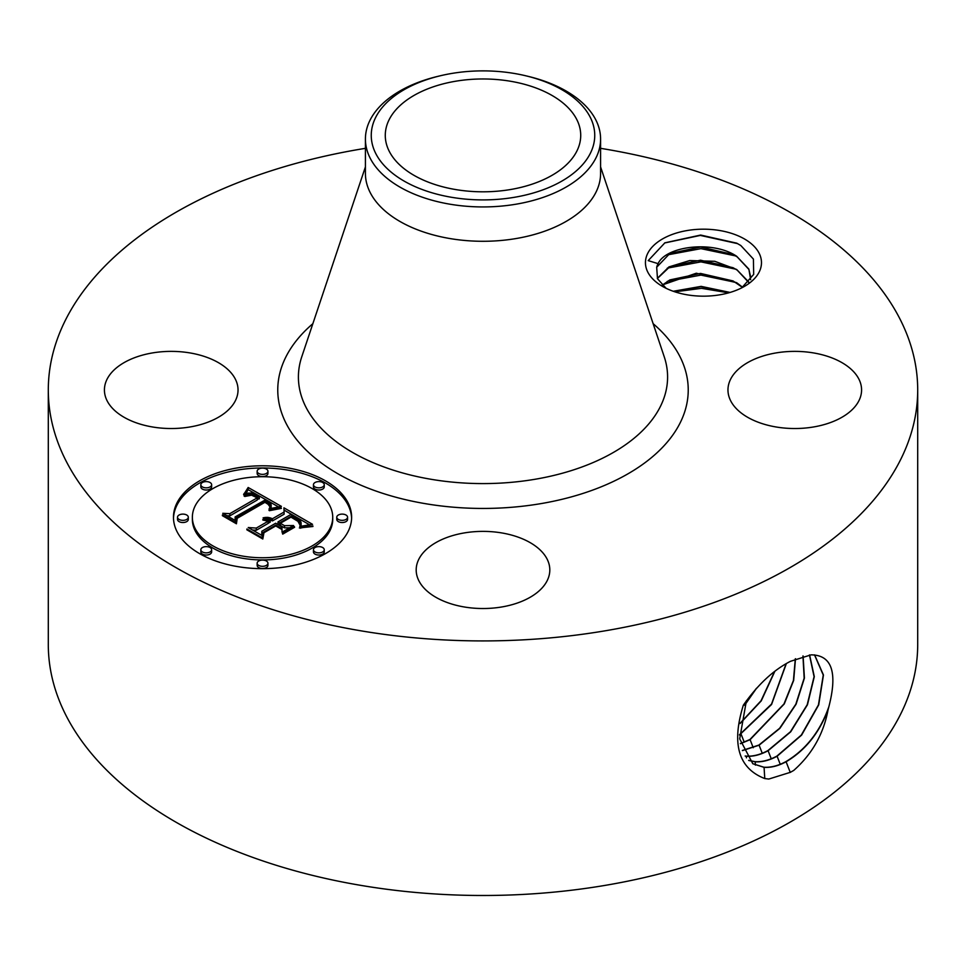 <?xml version="1.0" encoding="UTF-8"?>
<svg xmlns="http://www.w3.org/2000/svg" width="966" height="966" viewBox="0 0 966 966"><rect width="100%" height="100%" fill="white"/><g stroke="black" fill="none" stroke-linecap="round" stroke-linejoin="round"><path stroke-width="1.45" d="M510.507 189.529A97.723 56.414 180 0 1 385.277 135.385A97.723 56.414 180 0 1 455.493 81.253A97.723 56.414 180 0 1 580.723 135.385A97.723 56.414 180 0 1 510.507 189.529M590.226 153.558A111.742 64.517 0 0 0 526.398 75.94A111.742 64.517 0 0 0 439.602 75.94A111.742 64.517 0 0 0 375.774 117.224A111.742 64.517 0 0 0 451.545 197.293A111.742 64.517 0 0 0 590.226 153.558M526.398 75.94L528.668 76.483A117.586 67.886 0 0 1 600.586 139.044A117.586 67.886 0 0 1 595.829 158.158A117.586 67.886 180 0 1 516.11 204.188A117.586 67.886 0 0 1 365.414 139.044A117.586 67.886 0 0 1 370.171 119.929A117.586 67.886 180 0 1 437.332 76.483L439.602 75.94M600.586 139.044L600.586 173.409A117.586 67.886 180 0 1 516.11 238.542A117.586 67.886 180 0 1 365.414 173.409L365.414 139.044M600.586 148.329A434.7 250.967 180 0 1 917.7 389.95A434.7 250.967 180 0 1 605.38 630.774A434.7 250.967 180 0 1 48.3 389.95A434.7 250.967 180 0 1 360.62 149.126A434.7 250.967 180 0 1 365.414 148.329M647.788 272.098A58.02 33.496 180 0 1 687.128 230.536A58.02 33.496 180 0 1 759.131 253.237A58.02 33.496 180 0 1 744.484 286.359A58.02 33.496 180 0 1 662.435 286.359A58.02 33.496 180 0 1 647.788 272.098M107.117 400.805A66.811 38.568 180 0 1 104.425 389.95A66.811 38.568 180 0 1 161.72 351.769A66.811 38.568 180 0 1 235.33 379.095A66.811 38.568 180 0 1 238.034 389.95A66.811 38.568 180 0 1 180.727 428.131A66.811 38.568 180 0 1 107.117 400.805M730.67 400.805A66.811 38.568 180 0 1 727.966 389.95A66.811 38.568 180 0 1 785.273 351.769A66.811 38.568 180 0 1 858.883 379.095A66.811 38.568 180 0 1 861.575 389.95A66.811 38.568 180 0 1 804.28 428.131A66.811 38.568 180 0 1 730.67 400.805M464.187 532.942A66.811 38.568 180 0 1 549.811 569.952A66.811 38.568 180 0 1 501.813 606.962A66.811 38.568 180 0 1 416.189 569.952A66.811 38.568 180 0 1 464.187 532.942M199.551 480.863A89.077 51.427 180 0 1 296.634 469.718A89.077 51.427 180 0 1 351.624 517.233A89.077 51.427 180 0 1 325.53 553.59A89.077 51.427 180 0 1 228.459 564.748A89.077 51.427 180 0 1 173.469 517.233A89.077 51.427 180 0 1 199.551 480.863M917.7 389.95L917.7 644.515A434.7 250.967 180 0 1 605.38 885.339A434.7 250.967 180 0 1 48.3 644.515L48.3 389.95M790.466 661.312L790.381 661.36C773.464 670.03 757.779 684.653 743.325 705.216C731.322 743.905 738.471 768.356 764.77 778.56L768.827 779.043L790.381 772.317L793.738 770.421C812.104 754.192 823.551 733.967 828.079 709.744L828.925 706.508C837.727 672.215 831.762 654.996 811.042 654.863L790.466 661.312M666.117 288.315L657.484 278.715L656.687 267.232A47.322 27.326 180 0 1 658.075 263.646L648.21 260.627L664.886 242.828L700.652 235.052L736.708 243.154L740.825 245.533L753.408 259.069L753.685 274.392L741.731 287.844M351.6 518.319A89.077 51.427 0 0 0 295.753 471.698A89.077 51.427 0 0 0 199.551 483.048A89.077 51.427 0 0 0 173.482 518.319M752.719 763.683L763.852 767.209C770.747 767.68 778.089 765.821 785.877 761.631C805.946 749.64 820.303 731.274 828.925 706.508M746.404 700.712L739.69 738.857L752.828 763.744L764.058 767.342C770.953 767.801 778.294 765.941 786.095 761.763C805.101 750.522 819.096 733.182 828.079 709.744M658.075 263.646C665.96 246.064 712.836 240.136 736.647 256.256L748.867 269.116L750.642 279.681M656.687 267.232L669.824 253.49L700.712 246.982L733.061 254.493L737.191 256.896L748.867 269.393L750.787 277.556M192.367 517.233A70.18 40.524 180 0 1 212.918 488.579A70.18 40.524 180 0 1 289.402 479.8A70.18 40.524 180 0 1 332.727 517.233A70.18 40.524 180 0 1 312.175 545.887A70.18 40.524 180 0 1 235.68 554.665A70.18 40.524 180 0 1 192.367 517.233L192.367 519.418A70.18 40.524 0 0 0 235.68 556.851A70.18 40.524 0 0 0 312.175 548.06A70.18 40.524 0 0 0 332.727 519.418A70.18 40.524 0 0 0 332.702 518.319M313.455 484.727L313.455 486.9A5.398 3.115 0 0 0 316.788 489.786A5.398 3.115 0 0 0 322.668 489.11A5.398 3.115 0 0 0 324.25 486.9L324.25 484.727A5.398 3.115 180 0 1 322.668 486.924A5.398 3.115 180 0 1 316.788 487.601A5.398 3.115 180 0 1 313.455 484.727A5.398 3.115 180 0 1 315.037 482.517A5.398 3.115 180 0 1 320.917 481.841A5.398 3.115 180 0 1 324.25 484.727M313.455 549.739L313.455 551.924A5.398 3.115 0 0 0 316.788 554.798A5.398 3.115 0 0 0 322.668 554.122A5.398 3.115 0 0 0 324.25 551.924L324.25 549.739A5.398 3.115 180 0 1 322.668 551.948A5.398 3.115 180 0 1 316.788 552.624A5.398 3.115 180 0 1 313.455 549.739A5.398 3.115 180 0 1 315.037 547.541A5.398 3.115 180 0 1 320.917 546.865A5.398 3.115 180 0 1 324.25 549.739M336.772 517.233L336.772 519.418A5.398 3.115 0 0 0 340.104 522.292A5.398 3.115 0 0 0 345.997 521.616A5.398 3.115 0 0 0 347.567 519.418L347.567 517.233A5.398 3.115 180 0 1 345.997 519.43A5.398 3.115 180 0 1 340.104 520.106A5.398 3.115 180 0 1 336.772 517.233A5.398 3.115 180 0 1 338.354 515.023A5.398 3.115 180 0 1 344.234 514.347A5.398 3.115 180 0 1 347.567 517.233M200.843 549.739L200.843 551.924A5.398 3.115 0 0 0 204.176 554.798A5.398 3.115 0 0 0 210.057 554.122A5.398 3.115 0 0 0 211.639 551.924L211.639 549.739A5.398 3.115 180 0 1 210.057 551.948A5.398 3.115 180 0 1 204.176 552.624A5.398 3.115 180 0 1 200.843 549.739A5.398 3.115 180 0 1 202.413 547.541A5.398 3.115 180 0 1 208.306 546.865A5.398 3.115 180 0 1 211.639 549.739M257.149 563.202L257.149 565.388A5.398 3.115 0 0 0 260.482 568.262A5.398 3.115 0 0 0 266.362 567.585A5.398 3.115 0 0 0 267.944 565.388L267.944 563.202A5.398 3.115 180 0 1 266.362 565.412A5.398 3.115 180 0 1 260.482 566.088A5.398 3.115 180 0 1 257.149 563.202A5.398 3.115 180 0 1 258.731 561.005A5.398 3.115 180 0 1 264.612 560.328A5.398 3.115 180 0 1 267.944 563.202M200.843 484.727L200.843 486.9A5.398 3.115 0 0 0 204.176 489.786A5.398 3.115 0 0 0 210.057 489.11A5.398 3.115 0 0 0 211.639 486.9L211.639 484.727A5.398 3.115 180 0 1 210.057 486.924A5.398 3.115 180 0 1 204.176 487.601A5.398 3.115 180 0 1 200.843 484.727A5.398 3.115 180 0 1 202.413 482.517A5.398 3.115 180 0 1 208.306 481.841A5.398 3.115 180 0 1 211.639 484.727M257.149 471.251L257.149 473.437A5.398 3.115 0 0 0 260.482 476.323A5.398 3.115 0 0 0 266.362 475.646A5.398 3.115 0 0 0 267.944 473.437L267.944 471.251A5.398 3.115 180 0 1 266.362 473.461A5.398 3.115 180 0 1 260.482 474.137A5.398 3.115 180 0 1 257.149 471.251A5.398 3.115 180 0 1 258.731 469.053A5.398 3.115 180 0 1 264.612 468.377A5.398 3.115 180 0 1 267.944 471.251M177.515 517.233L177.515 519.418A5.398 3.115 0 0 0 180.847 522.292A5.398 3.115 0 0 0 186.728 521.616A5.398 3.115 0 0 0 188.31 519.418L188.31 517.233A5.398 3.115 180 0 1 186.728 519.43A5.398 3.115 180 0 1 180.847 520.106A5.398 3.115 180 0 1 177.515 517.233A5.398 3.115 180 0 1 179.096 515.023A5.398 3.115 180 0 1 184.977 514.347A5.398 3.115 180 0 1 188.31 517.233M755.412 765.12L755.207 761.788C762.053 762.246 769.347 760.399 777.099 756.245L801.611 735.102L818.709 704.878L823.455 675.005L814.604 654.888M748.638 760.375L754.989 761.655C761.836 762.114 769.129 760.266 776.881 756.112L801.345 735.029L818.456 704.89L823.261 675.053L814.507 654.876M657.327 278.377L668.931 266.918L689.736 260.554L714.792 261.303L736.647 269.478L748.71 282M748.867 282.615L737.191 270.118L733.061 267.715L700.519 260.204L669.824 266.713L657.399 278.51M281.408 506.365L269.079 508.877L270.951 505.93L270.939 503.95L265.276 499.905L235.112 516.943L235.354 520.553L222.772 513.296L229.848 513.658L257.234 497.84L251.595 495.184L244.821 496.464L244.108 496.053L244.809 495.727L250.786 494.447L257.656 497.261L259.299 496.657L251.462 492.998L247.731 493.155L243.613 494.713L248.153 487.48L281.408 506.365M281.408 508.37L269.381 510.7L268.91 510.145L278.305 508.031L281.408 508.37M269.768 506.607L268.113 504.312L264.938 502.296L237.225 518.271L236.429 523.777L222.361 515.663L222.47 514.866L235.656 522.473L236.175 517.921L264.865 501.354L269.574 504.445L269.768 506.607M283.944 507.826L312.513 524.321L299.738 526.482L301.114 523.186L300.583 520.915L290.875 514.467L277.991 521.906L279.669 522.872L291.044 516.315L298.313 520.686L299.955 522.98L299.677 524.538L297.963 521.338L290.983 517.136L280.357 523.27L284.511 525.673L293.567 525.528L282.036 532.181L281.987 526.881L275.684 523.234L261.81 531.252L261.75 535.345L248.238 527.545L256.304 528.076L268.137 521.242L262.824 520.01L262.885 519.382L268.886 520.807L270.178 520.058L263.126 517.836L267.872 517.378L272.484 518.73L284.101 512.016L283.944 507.826M312.924 526.494L299.351 527.943L312.899 525.939M294.618 527.243L282.724 534.113L282.422 533.461L294.316 526.591L294.618 527.243M281.384 529.199L275.733 525.939L263.959 532.737L262.8 539.004L246.861 529.803L246.922 528.982L262.003 537.688L262.933 532.532L275.793 525.118L281.323 528.305L281.384 529.199M748.722 760.471L755.195 761.788M278.425 506.848L248.153 489.665L245.606 493.807M248.153 487.48L248.153 489.665M247.707 488.301L247.707 490.486M247.248 489.086L247.248 491.271M246.777 489.859L246.777 492.044M246.306 490.595L246.306 492.781M245.823 491.32L245.823 493.493M245.328 492.008L245.328 493.916M244.833 492.672L244.833 494.121M244.326 493.312L244.326 494.363M243.806 493.928L243.806 494.616M259.299 496.657L259.299 498.83L257.234 499.193M257.656 497.261L257.656 499.434M256.026 496.283L256.026 497.128M255.41 495.944L255.41 496.753M254.795 495.63L254.795 496.415M254.191 495.353L254.191 496.101M253.599 495.123L253.599 495.836M253.02 494.918L253.02 495.606M252.44 494.749L252.44 495.413M251.885 494.616L251.885 495.256M251.329 494.507L251.329 495.147M250.786 494.447L250.786 495.063M249.723 494.423L249.723 495.027M249.168 494.471L249.168 495.075M248.6 494.544L248.6 495.147M248.008 494.652L248.008 495.28M247.405 494.797L247.405 495.437M246.789 494.978L246.789 495.63M246.137 495.196L246.137 495.872M245.485 495.449L245.485 496.15M244.809 495.727L244.809 496.452M257.234 497.84L257.234 500.026L229.848 515.844L226.925 515.687M229.848 513.658L229.848 515.844M235.197 520.469L235.112 516.943M271.18 504.892L270.818 508.37M271.156 505.218L271.156 507.404M271.072 505.568L271.072 507.754M270.951 505.93L270.951 508.116M270.758 506.305L270.758 508.382M270.528 506.691L270.528 508.454M270.239 507.102L270.239 508.527M269.9 507.512L269.9 508.623M269.514 507.947L269.514 508.744M281.106 507.742L281.106 508.394M280.237 507.802L280.237 508.478M279.307 507.899L279.307 508.587M278.305 508.031L278.305 508.732M277.218 508.201L277.218 508.913M276.071 508.418L276.071 509.13M274.851 508.671L274.851 509.384M273.559 508.949L273.559 509.674M272.195 509.275L272.195 509.988M270.746 509.65L270.746 510.35M270.021 505.182L270.021 506.003M269.864 504.807L269.864 506.425M269.574 504.445L269.574 506.172M269.14 504.035L269.14 505.447M268.548 503.576L268.548 504.735M268.198 503.322L268.198 504.385M267.799 503.069L267.799 504.047M267.365 502.791L267.365 503.709M266.894 502.501L266.894 503.383M266.375 502.199L266.375 503.057M264.865 501.354L264.865 502.344M237.032 519.611L236.175 520.094L235.801 523.415M236.175 517.921L236.175 520.094M235.656 522.473L235.656 523.331M222.47 514.866L222.47 515.723M309.241 524.623L284.028 510.06M284.101 512.016L284.101 514.202L272.484 520.903L270.057 519.986M272.484 518.73L272.484 520.903M271.579 518.319L271.579 520.493M270.661 517.969L270.661 520.155M269.743 517.704L269.743 519.768M268.814 517.51L268.814 519.237M267.872 517.378L267.872 518.863M266.942 517.329L266.942 518.585M265.988 517.353L265.988 518.392M265.046 517.438L265.046 518.259M264.092 517.607L264.092 518.211M270.178 520.058L270.178 522.244L268.137 522.606M268.886 520.807L268.886 522.992M268.343 520.517L268.343 522.703M267.799 520.263L267.799 521.048M267.232 520.034L267.232 520.795M266.652 519.841L266.652 520.577M266.061 519.684L266.061 520.396M265.457 519.563L265.457 520.263M264.829 519.466L264.829 520.155M264.201 519.406L264.201 520.082M263.549 519.37L263.549 520.034M262.885 519.382L262.885 520.01M268.137 521.242L268.137 523.415L256.304 530.249L252.5 530.008M256.304 528.076L256.304 530.249M289.691 527.774L284.511 527.859L280.357 525.456L280.357 523.27M284.511 525.673L284.511 527.859M299.955 522.98L299.955 523.826M299.75 522.425L299.75 524.393M299.412 521.857L299.412 523.258M298.929 521.278L298.929 522.365M298.313 520.686L298.313 521.664M297.54 520.07L297.54 521M296.634 519.442L296.634 520.348M295.584 518.802L295.584 519.672M293.314 517.534L293.314 518.344M292.589 517.136L292.589 517.945M291.044 516.315L291.044 517.16M280.357 524.659L277.991 524.091L277.991 521.906M279.669 522.872L279.669 525.057M301.163 522.751L300.909 526.192M301.114 523.186L301.114 525.371M301.018 523.657L301.018 525.842M300.861 524.164L300.861 526.204M300.655 524.695L300.655 526.253M300.402 525.263L300.402 526.313M309.736 526.059L309.736 526.699M308.239 526.168L308.239 526.832M306.802 526.313L306.802 526.989M305.425 526.494L305.425 527.17M304.097 526.712L304.097 527.388M302.829 526.965L302.829 527.629M301.609 527.255L301.609 527.907M300.45 527.581L300.45 528.221M294.316 526.591L294.316 527.424M281.323 528.305L281.323 529.163M275.793 525.118L275.793 525.975M263.67 534.295L262.221 538.666M262.933 532.532L262.933 534.717M262.003 537.688L262.003 538.545M246.922 528.982L246.922 529.839M744.871 704.637L755.847 688.987M745.172 756.004L746.126 756.1C752.937 756.559 760.182 754.724 767.885 750.594L790.43 731.781L807.19 704.769L814.084 676.659L809.46 654.948M745.245 756.124L746.332 756.221C753.142 756.68 760.399 754.844 768.103 750.715L790.683 731.854L807.455 704.769L814.302 676.635L809.605 654.948M742.431 287.373L733.061 280.937L700.519 273.426L669.824 279.935L662.265 285.151M662.121 285.006L696.293 273.221L736.647 282.7L742.612 287.252M744.641 705.289L756.595 688.166M742.371 750.461L758.878 745.076L779.61 728.304L795.827 704.202L804.171 678.144L802.939 655.986M742.431 750.606L759.107 745.197L779.864 728.376L796.093 704.202L804.412 678.096L803.108 655.95M729.692 292.541L701.135 286.661L673.628 291.406M730.079 292.432L701.135 286.371L673.254 291.273M740.137 723.208L761.027 700.773L774.515 671.636M740.089 723.522L761.244 700.881L774.817 671.394M740.379 743.542L749.882 739.558L783.994 703.936L793.424 680.462L795.308 658.8M740.415 743.711L750.099 739.678L784.271 703.936L793.678 680.39L795.501 658.715M739.437 734.788L771.532 704.081L786.107 663.739M739.449 735.017L771.556 704.504L786.336 663.606M674.848 291.817L701.509 288.327L728.654 292.843M667.289 281.372L700.93 275.093L735.633 282.362M667.289 268.15L700.93 261.871L735.633 269.14M667.301 254.927L700.93 248.648L735.633 255.918M664.596 242.985L700.338 235.414L737.613 243.637M600.586 166.901L664.234 356.78A184.591 106.574 180 0 1 534.971 479.281A184.591 106.574 180 0 1 301.766 356.78L365.414 166.901M653.137 323.682A205.239 118.492 180 0 1 540.779 503.648A205.239 118.492 180 0 1 317.319 459.888A205.239 118.492 180 0 1 312.863 323.682M786.095 761.763L790.273 772.45M764.07 767.342L764.77 778.56M777.099 756.245L780.238 764.287M294.811 518.368L294.811 519.201M294.062 517.945L294.062 518.754M291.865 516.762L291.865 517.583M768.103 750.715L771.242 758.769M746.344 756.221L746.44 757.839M759.107 745.197L762.246 753.251M750.099 739.678L753.238 747.72M741.103 734.16L744.243 742.202M332.727 517.233L332.727 519.418"/></g></svg>
